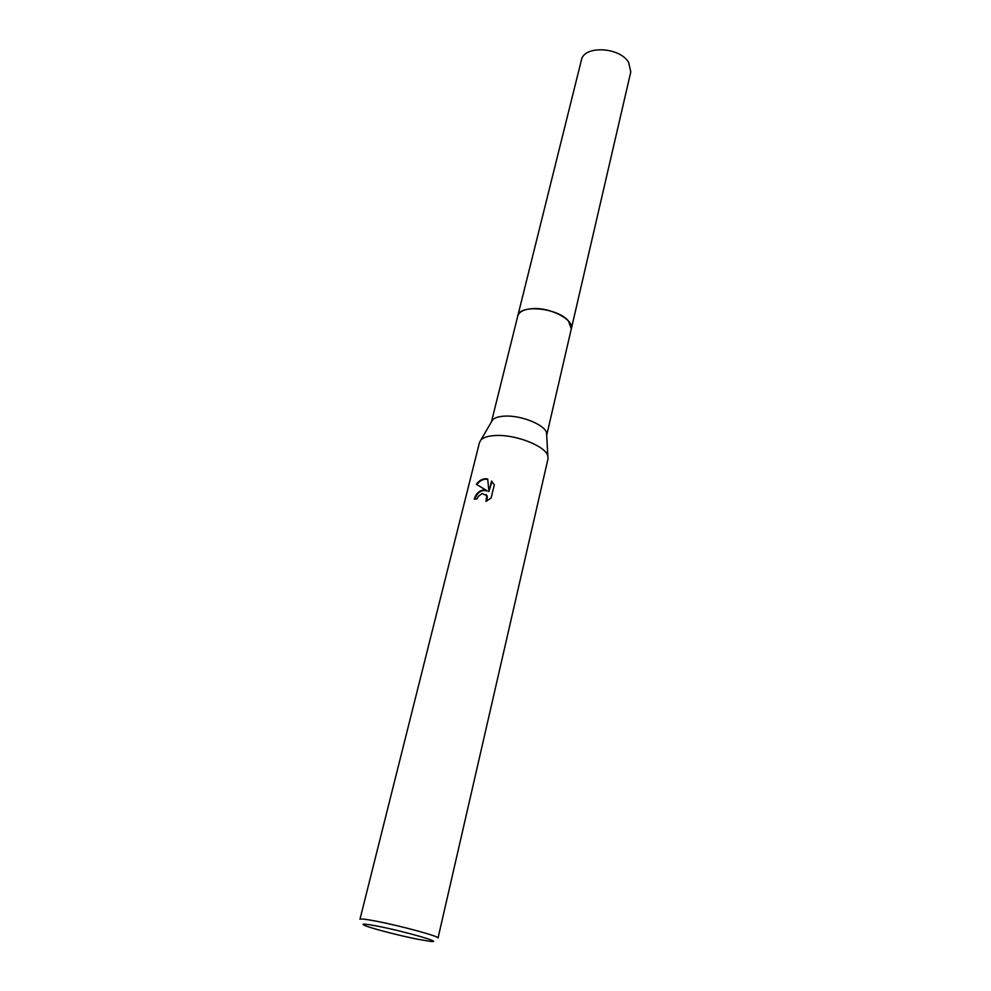 <?xml version="1.0" encoding="UTF-8"?>
<svg xmlns="http://www.w3.org/2000/svg" width="991" height="991" viewBox="0 0 991 991"><rect width="100%" height="100%" fill="white"/><g stroke="black" fill="none" stroke-linecap="round" stroke-linejoin="round"><path stroke-width="1.49" d="M546.574 432.906C545.025 424.891 521.439 415.241 505.162 416.109C498.993 416.356 494.806 417.645 492.564 419.936L491.437 421.893L517.773 315.98C519.011 311.905 523.582 309.477 531.473 308.709C549.485 306.814 574.495 319.622 571.312 328.839L546.71 435.173L546.574 432.906L547.998 458.87L438.047 938.006C439.992 936.594 401.318 926.003 376.753 921.296C366.051 919.227 360.451 918.558 359.968 919.252L479.508 442.432L480.895 439.979C483.608 437.242 488.774 435.743 496.392 435.483C516.584 434.578 546.004 446.47 547.874 456.058M517.723 316.191C518.838 311.992 523.421 309.489 531.473 308.697C549.671 306.776 574.854 319.833 571.274 329.049M482.964 490.012L486.878 490.644L476.337 484.302C478.888 480.759 482.022 478.901 485.739 478.74L487.696 478.987L488.935 491.623L491.524 480.994L494.311 484.834L491.115 498.002L485.974 501.384L486.767 495.624L482.097 493.543L478.207 496.441L477.142 498.882L474.28 499.154C475.63 494.212 478.529 491.164 482.964 490.012M377.992 926.251C405.876 931.651 446.012 943.37 429.921 941.301L417.248 939.146C399.955 935.727 373.669 928.963 365.704 925.879C359.646 923.414 363.734 923.538 377.992 926.251M474.875 499.08C477.352 492.18 481.502 489.492 487.337 491.028L486.878 490.644M485.949 494.534L487.225 496.008L487.015 500.889M491.982 481.415L488.935 491.623M487.721 479.272C483.484 478.74 479.867 480.524 476.882 484.599M517.76 315.968L581.407 60.104C583.736 45.276 619.561 46.837 628.641 62.371L630.784 71.947L571.324 328.826L568.413 320.935C557.698 307.755 519.21 304.113 517.76 315.968L517.698 316.278M492.564 419.936L480.895 439.979"/></g></svg>
